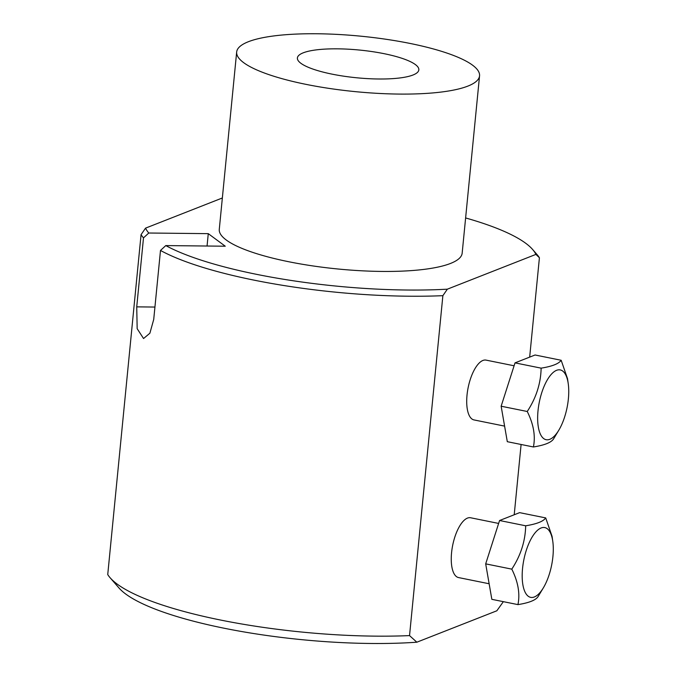 <?xml version="1.0" encoding="UTF-8"?>
<svg xmlns="http://www.w3.org/2000/svg" width="676" height="676" viewBox="0 0 676 676"><rect width="100%" height="100%" fill="white"/><g stroke="black" fill="none" stroke-linecap="round" stroke-linejoin="round"><path stroke-width="1.01" d="M248.362 41.726A122.026 27.868 -174.4 0 1 386.123 39.284A122.026 27.868 -174.4 0 1 479.554 75.822A122.026 27.868 -174.4 0 1 355.39 91.649A122.026 27.868 -174.4 0 1 236.668 52.01A122.026 27.868 -174.4 0 1 248.362 41.726M236.668 52.01L219.278 229.358A122.026 27.868 5.6 0 0 312.709 265.905A122.026 27.868 5.6 0 0 450.469 263.463A122.026 27.868 5.6 0 0 462.164 253.179L479.554 75.822M503.358 601.665L496.843 610.783L416.847 642.2A192.187 43.889 -174.4 0 1 119.001 587.985L110.078 577.71A202.361 46.213 5.6 0 0 409.538 635.601L442.873 295.674L447.351 289.176L535.899 254.396L539.414 257.75L529.671 357.114M504.6 426.117L473.986 419.923A30.505 12.126 -78.6 0 1 468.147 387.618A30.505 12.126 -78.6 0 1 486.078 360.122L514.098 365.784M521.103 444.478L514.216 514.766M416.847 642.2L409.538 635.601M489.145 583.76L458.531 577.566A30.505 12.126 -78.6 0 1 452.692 545.262A30.505 12.126 -78.6 0 1 470.623 517.765L498.635 523.435M222.353 197.975L145.543 228.142L141.064 234.64L107.737 574.566A202.361 46.213 5.6 0 0 110.078 577.71M442.873 295.674A202.361 46.213 -174.4 0 1 160.491 250.45L165.781 245.582L225.26 246.216L208.267 233.651L148.788 233.017L143.498 237.884A202.361 46.213 -174.4 0 1 141.064 234.64M165.781 245.582A197.274 45.047 5.6 0 0 447.351 289.176M535.899 254.396A197.274 45.047 5.6 0 0 532.612 249.469A197.274 45.047 5.6 0 0 465.62 217.951M145.543 228.142A197.274 45.047 5.6 0 0 148.788 233.017M532.612 249.469L537.074 254.607A202.361 46.213 -174.4 0 1 539.414 257.75M143.498 237.884L136.729 306.862L137.169 328.688L143.549 338.532L149.878 333.226L153.722 319.427L160.491 250.45M208.267 233.651L207.059 246.022M501.144 406.217L515.028 362.868L541.13 368.15C540.808 383.419 536.178 397.868 527.246 411.49L501.144 406.217L507.304 441.69L533.406 446.971C544.349 445.222 551.033 442.594 553.45 439.096L558.942 429.978A35.591 14.145 -78.6 0 1 538.603 428.516A35.591 14.145 -78.6 0 1 548.168 378.492A35.591 14.145 -78.6 0 1 568.043 382.405A35.591 14.145 -78.6 0 1 568.262 383.867A35.591 14.145 -78.6 0 1 558.942 429.978M527.246 411.49C533.584 424.198 535.637 436.02 533.406 446.971M515.028 362.868L535.071 354.993L561.173 360.274C558.798 363.756 552.123 366.384 541.13 368.15M568.262 383.867L567.519 378.67L561.173 360.274M485.689 563.86L499.572 520.512L525.674 525.793C525.345 541.062 520.723 555.511 511.791 569.141L485.689 563.86L491.841 599.333L517.943 604.614C528.894 602.865 535.569 600.246 537.986 596.747L543.487 587.621A35.591 14.145 -78.6 0 1 523.139 586.16A35.591 14.145 -78.6 0 1 532.713 536.136A35.591 14.145 -78.6 0 1 552.579 540.056A35.591 14.145 -78.6 0 1 552.807 541.51A35.591 14.145 -78.6 0 1 543.487 587.621M511.791 569.141C518.129 581.842 520.182 593.672 517.943 604.614M499.572 520.512L519.616 512.645L545.718 517.917C543.343 521.399 536.668 524.027 525.674 525.793M552.807 541.51L552.064 536.322L545.718 517.917M412.985 75.011A61.009 13.934 5.6 0 0 418.833 69.873A61.009 13.934 5.6 0 0 359.471 50.049A61.009 13.934 5.6 0 0 297.389 57.967A61.009 13.934 5.6 0 0 344.109 76.236A61.009 13.934 5.6 0 0 412.985 75.011M154.939 307.056L136.729 306.862"/></g></svg>
